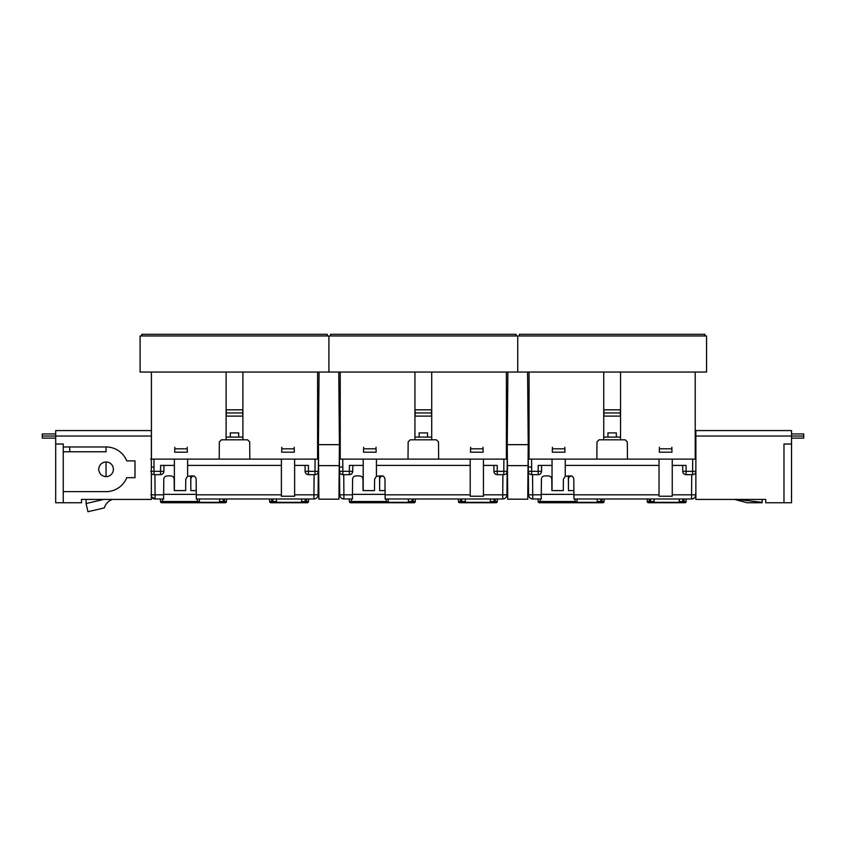 <?xml version="1.0" encoding="UTF-8"?>
<svg xmlns="http://www.w3.org/2000/svg" width="846" height="846" viewBox="0 0 846 846"><rect width="100%" height="100%" fill="white"/><g stroke="black" fill="none" stroke-linecap="round" stroke-linejoin="round"><path stroke-width="1.27" d="M517.731 335.968L706.558 335.968L706.558 372.05L517.731 372.05L517.731 335.968L328.914 335.968L328.914 372.05L140.098 372.05L140.098 335.968L328.914 335.968L328.914 372.05L517.731 372.05L517.731 335.968M704.877 335.968L704.877 334.286L519.412 334.286L519.412 335.968M616.343 432.898L607.946 432.898L616.343 432.898L616.343 437.086L603.748 437.086M607.946 432.898L607.946 437.086M603.748 372.05L603.748 439.814L620.541 439.814L620.541 372.05M620.541 437.086L616.343 437.086M596.832 459.114L596.98 441.898L599.074 439.814L625.215 439.814L627.309 441.898L627.457 459.114L552.036 459.114L552.036 465.416L538.416 465.416M552.036 459.114L529.067 459.114L529.067 372.05M696.068 459.114L692.705 459.114L695.222 459.114L695.222 372.05M695.867 472.079A3.352 3.352 0 0 1 692.599 474.648L692.705 459.114L627.457 459.114M603.748 416.105L620.351 416.105L620.541 414.857M603.938 415.746L603.959 412.964L620.33 412.964L620.541 416.105M603.748 412.964L603.748 414.857M603.748 409.813L620.351 409.813L620.34 414.857M620.541 409.813L620.541 412.964M603.938 409.813L603.959 412.964L603.938 409.813M516.06 335.968L516.06 334.286L330.596 334.286L330.596 335.968M427.526 432.898L419.13 432.898L427.526 432.898L427.526 437.086L414.931 437.086M419.13 432.898L419.13 437.086M414.931 372.05L414.931 439.814L431.714 439.814L431.714 372.05M431.714 437.086L427.526 437.086M408.005 459.114L408.163 441.898L410.257 439.814L436.388 439.814L438.492 441.898L438.64 459.114L363.209 459.114L363.209 465.416L349.588 465.416M363.209 459.114L340.24 459.114L340.24 372.05M506.405 459.114L503.888 459.114L506.405 459.114L506.405 372.05M506.955 492.689L507.24 459.114L506.934 494.825L502.736 494.825L502.915 474.648L503.782 474.648L497.279 474.648A3.352 3.352 0 0 1 493.927 471.317L507.135 471.317A3.352 3.352 0 0 1 503.782 474.648L503.888 459.114L438.64 459.114M414.931 416.105L431.534 416.105L431.714 414.857M415.122 415.746L415.143 412.964L431.502 412.964L431.714 416.105M414.931 412.964L414.931 414.857M414.931 409.813L431.534 409.813L431.523 414.857M431.714 409.813L431.714 412.964M415.111 409.813L415.143 412.964L415.111 409.813M327.233 335.968L327.233 334.286L141.779 334.286L141.779 335.968M238.699 432.898L230.313 432.898L238.699 432.898L238.699 437.086L226.115 437.086M230.313 432.898L230.313 437.086M226.115 372.05L226.115 439.814L242.897 439.814L242.897 372.05M242.897 437.086L238.699 437.086M219.188 459.114L219.336 441.898L221.441 439.814L247.571 439.814L249.676 441.898L249.824 459.114L174.392 459.114L174.392 465.416L160.772 465.416M174.392 459.114L151.423 459.114L151.423 372.05M317.588 459.114L315.072 459.114L317.588 459.114L317.588 372.05M318.128 492.689L318.424 459.114L318.117 494.825L313.919 494.825L314.099 474.648L314.966 474.648L308.462 474.648A3.352 3.352 0 0 1 305.11 471.317L318.318 471.317A3.352 3.352 0 0 1 314.966 474.648L315.072 459.114L249.824 459.114M226.115 416.105L242.717 416.105L242.897 414.857M226.294 415.746L226.326 412.964L242.686 412.964L242.897 416.105M226.115 412.964L226.115 414.857M226.115 409.813L242.717 409.813L242.707 414.857M242.897 409.813L242.897 412.964M226.294 409.813L226.326 412.964L226.294 409.813M562.326 494.36L563.15 494.36L562.326 494.36M552.036 494.36L552.861 494.36M573.884 490.585L568.47 490.585L568.343 475.907M627.372 498.981L596.916 498.981L627.372 498.981M541.366 498.981L540.626 498.981M539.41 502.757L540.245 502.757L539.41 502.757A1.258 1.258 -90 0 1 538.151 501.509L538.13 498.981L532.737 498.981L541.229 498.981L532.737 498.981C530.22 498.717 528.824 497.332 528.539 494.825L528.327 471.317L538.193 471.317L538.236 465.416M695.772 492.689L695.75 494.825A4.198 4.198 0 0 1 691.552 498.981L573.958 498.981L573.916 494.36L541.271 494.36M679.222 501.509L683.684 501.509L683.917 502.746A0.835 0.592 -81.5 0 0 684.044 502.746L684.879 502.757A1.258 1.258 -90 0 0 686.138 501.509L686.159 498.981L686.138 501.509L684.044 501.509L684.065 498.981M682.828 498.981L682.849 501.509L684.107 502.757L649.337 502.757A0.835 0.592 81.5 0 0 649.464 502.746L649.39 502.757M683.156 502.323L683.917 502.746M684.879 502.757L684.107 502.757M650.563 498.981L650.542 501.509L649.284 502.757L649.696 501.509L650.542 501.509L649.464 502.746L650.542 501.509L654.159 501.509M649.316 498.981L649.337 501.509L647.243 501.509L647.222 498.981L647.243 501.509A1.258 1.258 90 0 0 648.501 502.757M597.191 501.509L601.654 501.509L601.887 502.746A0.835 0.592 -81.5 0 0 602.014 502.746L602.849 502.757A1.258 1.258 -90 0 0 604.107 501.509L604.129 498.981L604.107 501.509L602.014 501.509L602.035 498.981M600.797 498.981L600.819 501.509L602.077 502.757L540.245 502.757L540.245 501.509L577.046 501.509A1.258 1.258 90 0 1 575.788 502.757M601.125 502.323L601.887 502.746M602.849 502.757L602.077 502.757M577.046 501.509L577.067 498.981L577.046 501.509M538.13 498.981L538.151 501.509L540.245 501.509L540.224 498.981M679.243 498.981L679.211 502.334L654.17 502.334L654.138 498.981M597.213 498.981L597.181 502.334L576.729 502.334M564.969 452.198L552.322 452.198L552.406 448.835L564.885 448.835L564.969 452.198M564.842 447.259L564.885 448.835M552.449 447.259L552.406 448.835M671.967 452.198L659.32 452.198L659.404 448.835L671.883 448.835L671.967 452.198M659.446 447.259L659.404 448.835M671.84 447.259L671.883 448.835M695.75 494.825L691.552 494.825L691.732 474.648L692.599 474.648L686.095 474.648A3.352 3.352 0 0 1 682.743 471.317L695.962 471.317M682.743 471.317L682.69 465.416M685.873 465.416L672.253 465.416L672.253 459.114M541.546 471.317L538.193 471.317L538.193 474.648A3.352 3.352 0 0 0 541.546 471.317L541.599 465.416L541.546 471.317M528.539 472.438L528.327 471.317A3.352 3.352 -0 0 0 531.69 474.648L538.193 474.648M541.229 498.981L541.408 479.227C541.63 477.218 542.751 476.108 544.761 475.907L548.441 475.907C550.46 476.108 551.581 477.218 551.803 479.227L551.899 490.585L563.299 490.585L563.394 479.227L565.255 476.256L570.426 475.907C572.446 476.108 573.567 477.218 573.789 479.227L573.958 498.981M541.271 494.825L532.737 494.825L532.557 474.648L531.69 474.648A3.352 3.352 -0 0 1 528.327 471.317L528.539 494.825L528.221 459.114L529.067 459.114M529.067 444.436L528.348 444.436L528.221 459.114L531.584 459.114L531.69 474.648M672.253 465.416L672.253 496.242L659.034 496.242L659.034 465.416L565.255 465.416L565.255 476.256M659.034 465.416L659.034 459.114M565.255 459.114L565.255 465.416M685.757 474.627L684.932 474.437M684.869 474.405L684.002 473.897M683.737 473.675L683.071 472.724M682.986 472.544L682.754 471.518M541.525 471.656L541.408 472.237M541.303 472.544L540.784 473.411M540.552 473.675L539.6 474.331M539.42 474.405L538.394 474.638M552.036 490.585L552.036 465.416M532.737 494.825L528.539 494.825A4.198 4.198 0 0 0 532.737 498.981L532.737 494.825M528.306 449.469L528.221 459.114M528.517 492.689L528.539 494.825L528.517 492.689M568.501 475.907L568.427 484.705M568.47 479.227C568.692 477.218 569.813 476.108 571.822 475.907M695.867 444.436L695.222 444.436M695.222 459.114L695.867 459.114M527.587 372.05L528.221 444.647L527.745 499.193L507.716 499.193L507.24 444.647L528.221 444.647M507.875 372.05L507.24 444.647M507.431 465.617L528.041 465.617M791.528 433.945L803.7 433.945L803.7 438.133L791.528 438.133M723.764 499.404L734.55 499.404L747.081 502.757L762.161 502.757L762.161 499.404L765.725 499.404L695.867 499.404L695.867 436.039L791.528 436.039L791.528 444.013L783.978 444.013L783.978 502.757L791.528 502.757L791.528 444.013M762.161 502.334L736.919 499.404M783.978 502.757L765.725 502.757L765.725 499.404M803.7 436.039L791.528 436.039L791.528 430.582L695.867 430.582L695.867 436.039M55.688 438.133L42.3 438.133L42.3 436.039L151.36 436.039L151.36 499.404L81.491 499.404L81.491 502.757L55.688 502.757L55.688 444.013L63.239 444.013L63.239 451.775L106.046 451.775L106.046 446.952L63.239 446.952M123.453 499.404L112.603 499.415A12.584 12.584 0 0 0 104.322 507.907L87.973 511.714L86.07 503.539L103.868 499.404M81.491 499.404L86.144 499.404L86.07 503.539M69.742 446.952L69.742 451.775M98.696 469.118A7.339 7.339 0 0 0 98.696 469.297C99.162 473.718 101.615 476.171 106.046 476.636L106.046 461.948C101.615 462.413 99.162 464.866 98.696 469.297A7.339 7.339 0 0 0 98.696 469.467M63.239 451.775L63.239 491.632L106.046 491.632A22.345 22.345 0 0 0 126.752 477.683L134.99 477.683L134.99 460.901L126.752 460.901A22.345 22.345 0 0 0 106.046 446.952M63.239 491.632L63.239 502.757M151.36 436.039L151.36 430.582L55.688 430.582L55.688 444.013M106.046 476.636A7.339 7.339 0 0 0 113.385 469.297A7.339 7.339 0 0 0 106.046 461.948M42.3 436.039L42.3 433.945L55.688 433.945M373.509 494.36L374.334 494.36L373.509 494.36M363.22 494.36L364.044 494.36M385.067 490.585L379.653 490.585L379.526 475.907M438.545 498.981L408.1 498.981L438.545 498.981M352.539 498.981L351.809 498.981M350.582 502.757L351.428 502.757L350.582 502.757A1.258 1.258 -90 0 1 349.324 501.509L349.303 498.981L343.91 498.981L352.412 498.981L343.91 498.981C341.403 498.717 340.007 497.332 339.722 494.825L339.51 471.317L349.366 471.317L349.419 465.416M506.934 494.825A4.198 4.198 0 0 1 502.736 498.981L385.142 498.981L385.099 494.36L352.454 494.36M490.405 501.509L494.868 501.509L495.1 502.746A0.835 0.592 -81.5 0 0 495.227 502.746L496.063 502.757A1.258 1.258 -90 0 0 497.321 501.509L497.342 498.981L497.321 501.509L495.227 501.509L495.248 498.981M494.001 498.981L494.032 501.509L495.291 502.757L460.52 502.757A0.835 0.592 81.5 0 0 460.647 502.746L460.573 502.757M494.339 502.323L495.1 502.746M496.063 502.757L495.291 502.757M461.736 498.981L461.715 501.509L460.457 502.757L460.88 501.509L461.715 501.509L460.647 502.746L461.715 501.509L465.342 501.509M460.499 498.981L460.52 501.509L458.426 501.509L458.405 498.981L458.426 501.509A1.258 1.258 90 0 0 459.685 502.757M408.375 501.509L412.837 501.509L413.07 502.746A0.835 0.592 -81.5 0 0 413.197 502.746L351.428 502.757L351.428 501.509L388.229 501.509A1.258 1.258 90 0 1 386.971 502.757M411.97 498.981L411.991 501.509L414.032 502.757A1.258 1.258 -90 0 0 415.291 501.509L415.312 498.981L415.291 501.509L413.197 501.509L413.218 498.981M412.309 502.323L413.07 502.746M412.816 498.981L413.197 502.757L414.032 502.757M388.229 501.509L388.251 498.981L388.229 501.509M349.303 498.981L349.324 501.509L351.428 501.509L351.407 498.981M490.426 498.981L490.394 502.334L465.353 502.334L465.321 498.981M408.396 498.981L408.364 502.334L387.902 502.334M376.153 452.198L363.505 452.198L363.59 448.835L376.058 448.835L376.153 452.198M376.015 447.259L376.058 448.835M363.632 447.259L363.59 448.835M483.151 452.198L470.503 452.198L470.588 448.835L483.055 448.835L483.151 452.198M470.63 447.259L470.588 448.835M483.013 447.259L483.055 448.835M507.156 448.592L507.114 444.436L507.156 448.592L507.114 444.436L506.405 444.436M493.927 471.317L493.874 465.416M497.057 465.416L483.436 465.416L483.436 459.114M352.729 471.317L349.366 471.317L349.366 474.648A3.352 3.352 0 0 0 352.729 471.317L352.782 465.416L352.729 471.317M339.711 472.438L339.51 471.317A3.352 3.352 -0 0 0 342.873 474.648L349.366 474.648M352.412 498.981L352.581 479.227C352.803 477.218 353.924 476.108 355.944 475.907L359.624 475.907C361.644 476.108 362.754 477.218 362.976 479.227L363.082 490.585L374.471 490.585L374.577 479.227L376.438 476.256L381.609 475.907C383.629 476.108 384.74 477.218 384.972 479.227L385.142 498.981M352.454 494.825L343.91 494.825L343.74 474.648L342.873 474.648A3.352 3.352 -0 0 1 339.51 471.317L339.722 494.825L339.405 459.114L340.24 459.114M340.24 444.436L339.532 444.436L339.405 459.114L342.757 459.114L342.873 474.648M483.436 465.416L483.436 496.242L470.207 496.242L470.207 465.416L376.438 465.416L376.438 476.256M470.207 465.416L470.207 459.114M376.438 459.114L376.438 465.416M507.24 459.114L507.114 444.436M496.94 474.627L496.105 474.437M496.052 474.405L495.174 473.897M494.921 473.675L494.244 472.724M494.17 472.544L493.937 471.518M352.708 471.656L352.592 472.237M352.486 472.544L351.968 473.411M351.735 473.675L350.783 474.331M350.604 474.405L349.578 474.638M363.209 490.585L363.209 465.416M343.91 494.825L339.722 494.825A4.198 4.198 0 0 0 343.91 498.981L343.91 494.825M339.489 449.469L339.405 459.114M339.701 492.689L339.722 494.825L339.701 492.689M379.674 475.907L379.6 484.705M379.653 479.227C379.875 477.218 380.996 476.108 383.005 475.907M184.692 494.36L185.517 494.36L184.692 494.36M174.403 494.36L175.228 494.36M196.251 490.585L190.836 490.585L190.71 475.907M249.729 498.981L219.283 498.981L249.729 498.981M163.722 498.981L162.982 498.981M161.766 502.757L162.612 502.757L161.766 502.757A1.258 1.258 -90 0 1 160.507 501.509L160.486 498.981L155.093 498.981L163.595 498.981L155.093 498.981L151.36 496.697A4.198 4.198 0 0 0 155.093 498.981L155.093 494.825L150.895 494.825M318.117 494.825A4.198 4.198 0 0 1 313.919 498.981L196.325 498.981L196.283 494.36L163.638 494.36M301.578 501.509L306.051 501.509L306.284 502.746A0.835 0.592 -81.5 0 0 306.4 502.746L307.246 502.757A1.258 1.258 -90 0 0 308.504 501.509L308.526 498.981L308.504 501.509L306.4 501.509L306.432 498.981M305.184 498.981L305.205 501.509L306.464 502.757L271.703 502.757A0.835 0.592 81.5 0 0 271.83 502.746L272.898 501.509L271.83 502.746L272.898 501.509L276.526 501.509M305.512 502.323L306.284 502.746M306.03 498.981L306.4 502.757L307.246 502.757L306.464 502.757M272.084 498.981L271.703 502.757L271.703 501.509L272.898 501.509L272.92 498.981M271.682 498.981L271.703 501.509L269.61 501.509L269.578 498.981L269.61 501.509A1.258 1.258 90 0 0 270.868 502.757M219.548 501.509L224.021 501.509L224.253 502.746A0.835 0.592 -81.5 0 0 224.37 502.746L225.216 502.757A1.258 1.258 -90 0 0 226.474 501.509L226.495 498.981L226.474 501.509L224.37 501.509L224.391 498.981M223.154 498.981L223.175 501.509L224.433 502.757L162.612 502.757L162.612 501.509L199.402 501.509A1.258 1.258 90 0 1 198.144 502.757M223.481 502.323L224.253 502.746M225.216 502.757L224.423 502.757M199.402 501.509L199.434 498.981L199.402 501.509M160.486 498.981L160.507 501.509L162.612 501.509L162.58 498.981M301.61 498.981L301.578 502.334L276.536 502.334L276.505 498.981M219.569 498.981L219.548 502.334L199.085 502.334M187.326 452.198L174.688 452.198L174.773 448.835L187.241 448.835L187.326 452.198M187.199 447.259L187.241 448.835M174.815 447.259L174.773 448.835M294.323 452.198L281.686 452.198L281.771 448.835L294.239 448.835L294.323 452.198M281.813 447.259L281.771 448.835M294.197 447.259L294.239 448.835M318.329 448.592L318.297 444.436L318.329 448.592L318.297 444.436L317.588 444.436M305.11 471.317L305.057 465.416M308.24 465.416L294.62 465.416L294.62 459.114M163.595 498.981L163.627 494.825L155.093 494.825L154.913 474.648L154.046 474.648A3.352 3.352 -0 0 1 151.36 473.295A3.352 3.352 -0 0 0 154.046 474.648L160.55 474.648A3.352 3.352 0 0 0 163.902 471.317L163.955 465.416L163.902 471.317L160.55 471.317L160.603 465.416M163.627 494.825L163.764 479.227C163.987 477.218 165.107 476.108 167.127 475.907L170.807 475.907C172.817 476.108 173.938 477.218 174.16 479.227L174.265 490.585L185.655 490.585L185.75 479.227L187.622 476.256L192.793 475.907C194.802 476.108 195.923 477.218 196.145 479.227L196.325 498.981M150.694 471.317L160.55 471.317L160.55 474.648M294.62 465.416L294.62 496.242L281.39 496.242L281.39 465.416L187.622 465.416L187.622 476.256M281.39 465.416L281.39 459.114M187.622 459.114L187.622 465.416M318.424 459.114L318.297 444.436M308.124 474.627L307.288 474.437M307.235 474.405L306.358 473.897M306.093 473.675L305.427 472.724M305.353 472.544L305.11 471.518M163.891 471.656L163.764 472.237M163.659 472.544L163.151 473.411M162.918 473.675L161.956 474.331M161.776 474.405L160.751 474.638M174.392 490.585L174.392 465.416M154.046 474.648L153.94 459.114L150.588 459.114M190.858 475.907L190.784 484.705M190.826 479.227C191.048 477.218 192.169 476.108 194.189 475.907M338.77 372.05L339.405 444.647L338.929 499.193L318.9 499.193L318.604 465.617L318.424 444.647L339.405 444.647M319.058 372.05L318.424 444.647M318.604 465.617L339.225 465.617M684.044 502.757L683.663 498.981M649.337 502.746L649.717 498.981M602.014 502.757L601.633 498.981M574.952 502.757L574.973 498.981M686.095 474.648L686.053 465.416M528.295 467.024L530.812 467.045M691.552 498.981L691.552 494.825L672.253 494.825M659.034 494.825L573.926 494.825M495.227 502.757L494.847 498.981M460.52 502.746L460.901 498.981M386.125 502.757L386.146 498.981M497.279 474.648L497.226 465.416M339.479 467.024L341.995 467.045M502.736 498.981L502.736 494.825L483.436 494.825M470.207 494.825L385.099 494.825M224.327 502.757L223.989 498.981M197.308 502.757L197.33 498.981M308.462 474.648L308.409 465.416M151.36 467.045L153.168 467.045M313.919 498.981L313.919 494.825L294.62 494.825M281.39 494.825L196.283 494.825M649.548 502.725L650.225 502.323M460.721 502.725L461.408 502.323M271.904 502.725L272.592 502.323"/></g></svg>

